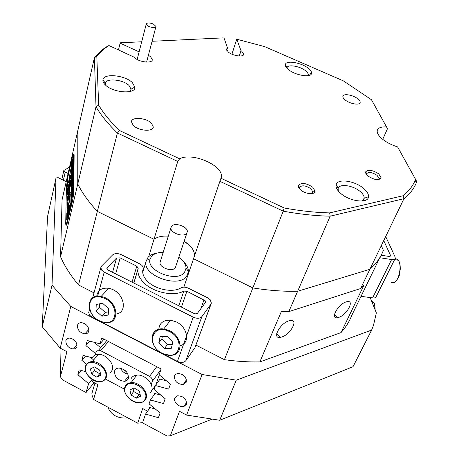 <?xml version="1.0" encoding="UTF-8"?>
<svg xmlns="http://www.w3.org/2000/svg" width="459" height="459" viewBox="0 0 459 459"><rect width="100%" height="100%" fill="white"/><g stroke="black" fill="none" stroke-linecap="round" stroke-linejoin="round"><path stroke-width="0.69" d="M288.889 320.835C279.772 323.503 271.78 339.098 280.294 337.376L281.843 336.986C290.92 334.232 298.884 318.689 290.157 320.514L288.889 320.835M174.822 398.102C173.118 401.998 179.549 407.896 183.95 406.462L186.503 404.259C186.618 398.94 183.657 396.123 177.622 395.801L174.822 398.102M65.861 340.664C65.855 345.3 68.368 348.094 73.417 349.052C75.27 348.966 76.452 348.117 76.951 346.511C77.032 341.961 74.57 339.155 69.573 338.088C67.611 338.122 66.371 338.983 65.861 340.664M174.472 375.95C174.317 381.24 177.231 384.108 183.216 384.556L186.32 382.135C186.578 376.988 183.755 374.096 177.851 373.448L175.728 374.257L174.472 375.95M77.479 325.322C77.37 329.918 79.832 332.769 84.858 333.871C86.912 333.865 88.226 332.982 88.794 331.226C88.966 326.728 86.573 323.87 81.61 322.648C79.436 322.597 78.059 323.486 77.479 325.322M194.352 256.329C194.828 252.955 193.468 249.541 190.284 246.087L184.197 241.296C191.466 245.863 194.851 250.878 194.352 256.329M183.852 287.15L193.532 258.727L252.84 287.919L224.422 359.672L195.964 345.099M93.997 292.876L78.523 284.947L97.354 211.387L94.124 207.807C87.124 199.751 81.673 191.81 77.76 183.973L60.565 256.73L62.063 199.906L77.835 130.54L77.76 183.973L96.006 106.758L94.411 57.633L77.835 130.54L77.76 183.973C82.259 192.998 88.794 202.132 97.354 211.387L154 239.271L148.693 256.673M78.523 284.947L75.54 281.292C69.085 273.065 64.094 264.877 60.565 256.73M370.189 297.604L376.334 312.912L373.506 325.253L371.635 330.061L236.276 380.178L202.098 374.504L70.789 306.451L52.016 285.2L56.009 177.994L58.213 177.656L66.205 181.666M56.009 177.994L47.552 216.55L42.251 326.774L60.198 348.134L70.789 306.451M346.097 301.913C337.899 304.3 329.797 319.407 337.526 317.708L338.725 317.399C346.884 314.937 354.962 299.899 347.079 301.655L346.097 301.913M68.07 173.473L65.224 172.056L63.824 170.455L69.51 167.145M168.298 236.196C162.268 235.748 157.5 236.775 154 239.271C157.5 236.775 162.268 235.748 168.298 236.196M288.82 311.632L297.644 291.264C283.547 291.568 268.613 290.455 252.84 287.919L283.237 211.169L219.901 181.322L193.532 258.727L252.84 287.919C268.613 290.455 283.547 291.568 297.644 291.264L369.885 269.29L360.596 288.545L288.82 311.632L281.264 311.741L259.851 361.899L341.014 332.597C345.776 327.301 349.345 321.604 351.72 315.488L379.926 257.442M381.286 245.663L383.38 250.333C380.763 257.31 376.265 263.627 369.885 269.29L403.949 198.701L330.159 216.183L297.644 291.264L369.885 269.29M65.224 172.056L63.382 180.249M259.851 361.899C248.491 362.14 236.683 361.394 224.422 359.672M202.098 374.504L186.601 415.085L179.492 411.321L170.352 435.746L167.105 436.05L142.525 422.848L145.555 414.064L158.412 417.707L160.111 412.974L149.083 403.84L150.42 399.967L163.467 403.581L165.206 398.728L154.035 389.484L155.406 385.514L168.648 389.1L170.427 384.12L159.118 374.762L161.115 368.979L101.697 337.962L100.022 343.82L87.273 340.515L85.879 345.581L95.598 353.631M61.024 348.57L60.387 376.747L66.911 351.692L60.198 348.134M60.387 376.747L62.407 379.822L86.057 392.525L88.61 383.621L77.864 374.71L79.195 369.885L85.764 371.681M85.569 356.018L81.822 360.326L86.522 364.216M81.822 360.326L83.182 355.381L92.196 357.779M67.106 338.799L67.1 339.333M42.251 326.774L52.016 285.2M63.824 170.455L61.81 179.458M341.014 332.597L363.872 285.36L360.596 288.545M186.601 415.085L219.706 420.255L236.276 380.178M219.706 420.255L353.005 366.718L371.635 330.061M104.027 339.178L100.022 343.82M160.007 379.117L155.406 385.514M154.999 393.524L150.42 399.967M150.116 407.581L145.555 414.064M94.152 382.657L86.057 392.525M92.081 379.427L88.61 383.621M81.467 370.505L77.864 374.71M89.786 341.163L85.879 345.581M170.352 435.746L211.484 419.383M66.113 224.526C66.274 225.989 66.739 225.18 67.502 222.104L72.258 201.885C73.205 197.599 73.733 193.853 73.847 190.646L74.117 155.05C74.077 153.966 73.876 153.885 73.497 154.809M85.678 333.831L85.443 333.223M93.028 379.995L92.511 381.779L97.928 384.671L93.567 399.468L137.694 423.192L142.606 422.607M93.567 399.468L92.064 395.245L91.886 393.518L94.938 383.076M90.406 357.303L93.63 359.965M94.089 342.282L100.659 347.698M158.963 380.568L159.514 378.985L166.502 380.872M153.972 394.975L154.517 393.392L160.879 395.147M149.1 409.026L149.645 407.443L155.394 409.067M147.591 411.172L142.686 408.556L137.694 423.192M186.153 380.207L185.964 382.095M163.186 252.393C157.936 252.335 154.075 253.643 151.602 256.311L150.191 258.836C145.354 270.707 177.369 283.226 184.581 272.239L186.038 268.119C185.935 264.264 183.554 260.701 178.895 257.419M183.416 261.51C186.681 264.694 188.328 267.958 188.356 271.292L188.236 272.6L186.664 276.157C178.717 288.568 142.674 275.721 145.979 261.676L147.947 257.436C150.001 255.152 153.054 253.707 157.116 253.087M186.635 233.333L187.261 231.973C188.454 226.901 174.913 221.927 171.66 226.23L170.977 227.681C169.796 232.765 183.543 237.728 186.635 233.333M160.357 261.366L160.082 262.244C158.837 267.482 172.211 272.336 175.321 267.763L186.985 232.822M88.903 311.747L88.696 312.51L89.557 315.184L91.915 317.077L177.455 361.405C181.133 362.994 183.933 362.748 185.861 360.671L194.955 347.647L211.123 303.829M177.455 361.405L193.239 317.163L104.216 272.124L101.755 270.231L100.819 267.603L101.611 266.008L112.656 254.865C114.813 253.202 117.676 253.127 121.251 254.642L139.731 263.879C142.158 265.187 143.317 266.731 143.208 268.504L143.007 269.261M138.211 268.222L137.998 269.307C137.511 273.151 138.945 277.081 142.301 281.092C151.017 291.901 173.232 297.185 183.835 291.075L186.899 291.276L205.104 300.651L205.425 302.492L197.393 313.365L195.741 313.887L193.945 313.422L108.272 270.162L106.855 268.274L107.177 267.62L116.597 257.981L120.189 257.883L136.782 266.191L138.211 268.222L133.77 283.037L138.228 268.113M193.239 317.163C197.06 318.787 199.94 318.609 201.88 316.618L210.956 304.093L211.404 303.072L210.159 299.687L207.566 297.776L188.483 288.241C185.602 286.932 183.101 286.812 180.978 287.862C172.532 293.341 153.702 289.147 146.346 280.059C143.558 276.754 142.37 273.507 142.783 270.322L143.11 268.911M189.338 311.099L185.706 309.263M127.872 280.059L124.343 278.28M385.692 236.534L395.056 256.845L395.233 258.36C394.803 259.415 393.592 259.817 391.613 259.559L379.788 257.723M395.038 258.75L376.168 296.623C375.714 297.725 374.515 298.166 372.582 297.943L361.038 296.302M390.454 256.099L390.46 255.319L383.741 240.568M390.534 255.938L389.02 256.438L381.177 255.215M67.307 182.171L66.985 184.535L67.307 182.171M67.272 184.145L67.639 181.437L67.272 184.145M70.594 169.755L68.684 181.621L67.484 183.371L67.381 186.331L68.919 184.346L70.52 177.639L70.548 175.504L69.16 181.001L70.594 169.755M69.269 181.018L67.955 183.445L67.794 185.797M68.735 195.454L67.037 206.791L68.707 197.129C69.275 194.811 69.619 194.146 69.751 195.132L70.313 192.602C70.135 190.904 69.613 191.856 68.735 195.454M67.582 206.022L67.008 208.346C67.106 213.102 70.003 200.715 70.29 194.243L69.734 196.527C69.498 200.83 67.68 208.621 67.565 205.856L67.462 206.051M71.885 175.074L72.935 171.259L71.788 178.052L72.889 171.614L71.885 175.074M72.006 171.551L72.97 166.359L72.39 171.247L72.947 168.39L72.935 169.727L71.828 174.54L72.367 171.333L71.845 172.687L71.862 171.528L72.166 171.58M72.987 165.636L72.803 166.462L72.987 165.636M72.115 168.78L71.879 169.75L71.908 167.168L72.998 163.037L72.115 168.78M72.453 164.488L72.04 165.808L71.914 165.378L72.482 161.47C72.797 160.139 72.981 159.772 73.038 160.363L72.453 164.488M71.317 204.416L71.604 160.564L72.229 157.804C72.998 154.62 73.434 153.811 73.549 155.389L74.123 155.486M71.082 204.381L73.245 190.973L73.549 155.389M72.27 159.962L72.551 159.514L72.528 160.26L73.05 157.557L73.038 158.843L71.948 163.611L72.39 159.984M72.304 179.062L71.879 180.376L71.753 179.899L72.333 175.889C72.654 174.546 72.843 174.185 72.901 174.816L72.304 179.062M71.988 180.938L71.77 183.233L72.47 179.171L72.304 180.944L72.855 178.121L72.843 179.498L71.713 184.357L71.988 180.938M72.849 180.071L72.665 180.915L72.849 180.071M71.719 186.492L72.832 182.148L71.65 190.221L72.551 184.725L71.667 188.712L72.556 183.267L71.719 186.492M71.667 191.225L72.786 186.865L71.627 194.88L72.505 189.469L71.615 193.474L72.511 187.995L71.667 191.225M71.615 196.033L72.74 191.661L71.575 199.745L72.459 194.295L71.558 198.317L72.459 192.791L71.615 196.033M71.587 161.786L70.795 205.603L67.003 221.726L67.571 221.812M71.334 161.74L67.8 177.26L66.417 186.916L65.7 223.774C65.815 225.444 66.251 224.767 67.003 221.726M67.553 210.222L66.813 213.383L66.704 219.568L67.439 216.809L67.553 210.222M68.97 208.42L68.907 205.431L68.271 208.489L68.293 213.487L70.141 205.603L70.284 203.102L68.97 208.42L69.464 208.501M69.487 185.402L70.049 184.489L70.652 181.276C70.554 179.882 70.175 180.536 69.516 183.239L67.289 192.929L67.146 195.253L69.487 185.402M67.949 206.125L67.502 208.42L67.008 208.346L67.502 208.426L67.553 208.971M67.215 191.713L68.311 185.516L67.353 189.418L67.272 191.724M69.9 186.199L67.175 199.235L67.031 201.639L69.395 191.707L70.634 183.038L70.02 185.396L69.9 186.199L70.353 186.274M67.387 182.349L67.089 184.363L67.41 182.355M71.3 205.684L70.795 205.603M70.267 192.126L69.366 194.937M68.46 206.131L68.024 205.925M70.646 181.07L69.693 184.65M68.988 207.296L68.718 211.685M69.768 180.892L69.16 181.001M69.16 181.701L68.684 181.621M67.519 212.236L67.226 218.042M67.123 183.967L67.266 183.21L67.1 183.973M71.856 180.404L71.856 180.026M72.017 165.837L72.023 165.481M72.109 162.497L72.505 159.933L71.96 162.469M72.074 164.047L72.063 165.412L72.459 163.989L72.992 160.616L72.074 164.047M71.92 178.528L71.902 179.962L72.304 178.528L72.855 175.074L71.92 178.528M153.438 24.069C149.536 22.611 147.144 22.6 146.255 24.034L148.785 26.45C152.704 27.907 155.102 27.924 155.98 26.496L153.438 24.069M116.156 313.979C128.239 312.522 124.131 292.63 110.711 288.814L108.754 288.309C101.743 287.472 97.721 290.151 96.694 296.342M102.552 303.25L96.241 304.449L95.948 310.904L101.904 316.182L108.209 315.04L108.559 308.568L102.552 303.25M99.546 303.818L99.385 307.174L105.3 312.413L108.381 311.85M105.3 312.413L101.904 316.182M99.385 307.174L95.948 310.904M180.232 345.73C190.789 343.137 187.524 326.211 175.338 321.535L170.501 320.239C163.347 319.957 159.445 322.993 158.785 329.338M167.128 336.315L160.145 336.682L158.814 342.816L164.408 348.57L171.368 348.255L172.762 342.127L167.128 336.315M162.371 336.567L161.878 338.811L167.432 344.531L172.268 344.302M167.432 344.531L164.408 348.57M161.878 338.811L158.814 342.816M107.968 407.213L108.221 408.097C111.916 415.556 118.451 418.82 127.832 417.891M109.833 373.15L112.082 370.367C114.962 364.245 106.167 353.941 98.387 354.371C95.133 354.497 92.965 355.863 91.886 358.473M90.406 368.956L91.651 374.062L96.855 377.143L100.842 375.129L99.614 370.006L94.376 366.913L90.406 368.956M93.653 367.286L94.474 370.683L99.649 373.741L100.418 373.351M99.649 373.741L96.855 377.143M94.474 370.683L91.651 374.062M149.961 393.202L151.43 391.16C154.752 384.814 144.946 374.01 136.828 375.106C133.913 375.422 131.934 376.741 130.89 379.071M129.926 389.938L131.073 395.027L136.363 398.16L140.546 396.209L139.416 391.091L134.085 387.953L129.926 389.938M133.024 388.457L133.707 391.504L138.974 394.614L140.075 394.092M138.974 394.614L136.363 398.16M133.707 391.504L131.073 395.027M128.382 378.365C128.554 372.536 125.353 369.093 118.766 368.038C116.586 368.227 115.186 369.231 114.561 371.061C114.509 377.057 117.814 380.471 124.487 381.309C126.477 381.056 127.78 380.075 128.382 378.365M95.202 355.014L96.12 351.801L98.565 350.137L100.664 350.699L149.571 376.38L156.731 366.689M159.296 374.911L155.842 384.912M160.902 369.581L152.319 381.366L151.235 384.533M124.527 389.198L105.421 379.042M126.759 372.071L122.794 368.91M152.319 381.366C152.709 379.427 151.791 377.768 149.571 376.38M127.929 379.346L126.363 378.887M128.015 374.177C124.544 373.391 122.025 371.383 120.476 368.152M148.406 55.258L150.695 56.836L152.302 59.716C152.417 63.658 139.306 62.275 134.768 57.811L134.126 57.157L108.938 45.544L105.432 47.443L100.974 50.788L94.411 57.633L96.82 56.371L98.645 105.094C103.55 113.362 110.487 121.83 119.46 130.505L179.624 158.808C192.338 151.872 223.883 165.693 221.307 177.214L221.054 178.293L284.184 207.984C300.261 210.922 315.419 212.557 329.66 212.896L403.054 195.763C408.82 191.179 412.865 186.004 415.2 180.232L415.55 179.331L397.592 146.897C392.061 145.182 387.241 142.766 383.133 139.651C378.732 136.139 376.776 133.064 377.264 130.419C378.096 127.786 381.194 126.638 386.558 126.971L371.486 99.752L343.435 80.916L264.654 46.617L236.735 39.204L231.938 54.202M239.282 56.015L241.015 50.674L236.735 39.204M152.084 41.281L223.252 37.885L224.084 38.154L227.475 47.914L226.494 49.136L228.33 52.085C232.77 55.923 243.643 57.444 243.712 54.271L241.813 51.259L241.015 50.674M368.009 176.055C366.116 174.443 365.353 173.026 365.725 171.792C368.353 169.331 372.685 170.025 378.721 173.875L381.159 177.805C378.933 180.72 374.55 180.135 368.009 176.055M378.21 179.687L379.065 178.551L377.109 175.378C372.238 172.268 368.743 171.712 366.626 173.709L366.598 174.661M300.507 189.791C298.763 188.184 298.075 186.727 298.436 185.413C301.465 182.338 306.262 182.963 312.82 187.283L315.058 191.231C315.086 195.098 305.103 194.134 300.507 189.791M311.621 193.675L312.872 192.086L311.082 188.896C305.786 185.407 301.919 184.908 299.48 187.398L299.578 188.844M105.254 84.829C103.459 83.045 102.69 81.375 102.948 79.809C103.568 72.987 125.032 75.138 132.318 82.597L134.86 87.072C135.973 94.525 112.851 92.907 105.254 84.829M129.834 91.565L131.085 89.161L129.059 85.535C123.19 79.482 105.845 77.789 105.386 83.326L105.673 85.219M340.676 193.371C336.923 190.032 335.437 187.054 336.212 184.443C337.876 178.276 354.95 180.835 363.603 188.425C367.074 191.386 368.709 194.151 368.52 196.727C368.388 203.796 349.781 201.644 340.676 193.371M361.881 201.053L364.165 198.277C364.337 196.194 363.029 193.956 360.24 191.558C353.275 185.402 339.465 183.365 338.157 188.379L338.226 190.892M288.631 69.728C286.106 67.714 285.033 65.947 285.4 64.432C286.209 60.083 301.156 62.562 308.098 68.127C310.462 69.952 311.615 71.615 311.563 73.113C311.787 77.961 295.843 75.666 288.631 69.728M307.645 75.718L308.144 74.651C308.196 73.44 307.272 72.097 305.373 70.617C299.784 66.107 287.707 64.122 287.076 67.662L287.018 68.282M357.607 98.656C352.799 94.852 343.2 93.286 342.873 96.292C342.695 97.394 343.527 98.674 345.369 100.114C350.148 103.963 359.862 105.541 360.172 102.552C360.355 101.422 359.5 100.119 357.607 98.656M151.453 123.207C146.237 117.722 131.446 116.603 131.463 121.778L133.219 125.376C138.383 130.953 153.346 132.049 153.289 126.931L151.453 123.207M108.938 45.544C104.009 48.643 99.97 52.257 96.82 56.371M141.705 41.78L120.327 42.802L120.12 43.146L139.111 51.867M120.12 43.146L118.474 49.939M98.645 105.094L96.006 106.758C100.997 115.301 108.135 124.056 117.412 133.024L177.742 161.453L154 239.271L97.354 211.387L117.412 133.024L119.46 130.505M221.054 178.293L219.901 181.322M284.184 207.984L283.237 211.169C299.842 214.21 315.482 215.879 330.159 216.183L329.66 212.896M177.742 161.453L179.624 158.808M415.2 180.232L416.313 182.785L416.749 181.655L415.55 179.331M416.313 182.785C413.955 188.701 409.835 194.002 403.949 198.701L403.054 195.763M386.558 126.971L387.465 128.75L382.731 139.335M226.729 50.272L227.475 47.914M104.216 272.124L97.629 296.198M185.861 360.671L201.88 316.618M204.025 299.853L200.818 308.741M181.448 307.111L186.899 291.276M178.815 305.786L183.835 291.075M136.782 266.191L132.026 282.159M115.657 273.891L120.189 257.883M116.597 257.981L112.57 272.336M106.884 268.693L107.177 267.62M194.955 347.647L210.956 304.093M391.613 259.559L372.582 297.943M390.46 255.319L389.915 256.426M67.817 184.42L67.347 184.34M73.549 155.676L74.117 155.773M71.753 201.512L72.327 201.599M73.245 190.973L73.842 191.07M69.831 189.567L69.424 189.504M70.451 185.465L70.02 185.396M67.444 200.113L67.06 200.055M67.634 199.309L67.175 199.235M67.616 190.261L67.238 190.204M67.794 189.487L67.353 189.418M70.095 196.584L69.734 196.527M70.17 195.827L69.848 195.775M67.616 207.548L67.129 207.474M67.553 193.784L67.175 193.721M67.737 193.004L67.289 192.929M69.998 183.319L69.516 183.239M68.764 208.57L68.271 208.489M68.884 207.726L68.391 207.652M69.739 180.944L69.263 180.869M69.894 180.335L69.452 180.267M68.052 183.152L67.582 183.072M67.307 213.458L66.813 213.383M67.427 212.626L66.934 212.546M102.827 297.707C85.908 291.637 85.013 316.601 101.634 321.587C118.319 327.978 119.937 302.877 102.827 297.707M89.924 301.001C92.081 297.116 95.816 295.596 101.141 296.439L103.12 296.962C118.835 301.563 120.413 325.006 105.151 322.482L101.846 321.765M168.292 331.054C151 323.17 146.157 346.924 163.272 353.694C180.209 361.812 185.895 338.105 168.292 331.054M152.749 334.261C154.746 330.319 158.401 328.558 163.725 328.983L168.625 330.314C183.038 335.89 183.881 356.144 169.973 355.277L163.375 353.849M394.935 258.956L396.725 258.979L398.292 260.219M391.028 282.36L393.805 282.773C398.957 281.396 402.164 265.554 398.355 260.23L395.245 258.314M85.879 366.282C81.731 375.881 101.944 387.889 105.392 377.82C109.793 368.164 89.086 355.989 85.879 366.282M106.104 377.774C105.082 380.15 103.126 381.469 100.228 381.733C92.471 382.823 82.769 372.41 85.621 365.852C86.722 363.178 88.926 361.767 92.225 361.612C100.073 361.21 108.984 371.624 106.104 377.774M85.69 365.708C86.768 363.086 88.943 361.721 92.225 361.612L98.387 354.371M125.318 387.218C120.774 396.714 141.332 408.917 145.176 398.946C149.984 389.393 128.916 377.011 125.318 387.218M145.87 398.894C144.906 400.965 143.168 402.216 140.649 402.652C132.576 404.511 121.738 393.564 125.049 386.748C126.11 384.367 128.118 383.007 131.079 382.663C139.261 381.59 149.198 392.514 145.87 398.894M125.106 386.627C126.15 384.286 128.141 382.967 131.079 382.663L136.828 375.106M108.496 341.513L100.664 350.699M151.47 391.074L155.354 385.675M371.773 301.552L373.374 302.343M374.928 309.406C374.986 306.319 374.498 303.967 373.46 302.355L371.583 301.07M276.731 333.595L280.294 337.376M186.704 402.233L183.95 406.462M77.072 344.99L73.417 349.052M186.474 379.736L183.216 384.556M88.897 329.401L84.858 333.871M334.439 314.679L337.526 317.708M186.038 268.119L188.356 271.292M142.726 272.365L145.979 261.676M170.977 227.681L160.082 262.244M150.191 258.836L146.266 260.408M88.696 312.51L89.511 309.475M92.655 297.839L100.819 267.603M133.867 283.088L137.998 269.307M205.621 302.051L205.506 302.366M146.255 24.034L137.161 59.475M155.911 26.76L146.605 62.091M108.754 288.309L101.141 296.439C85.535 292.922 84.817 316.01 101.64 321.696M170.501 320.239L163.725 328.983C148.509 326.762 148.36 348.02 163.255 353.797M394.591 259.645L398.355 260.23C399.806 262.25 400.432 265.428 400.219 269.766C399.043 274.275 400.799 276.599 394.126 282.646M106.74 340.595L98.565 350.137M128.549 376.053L124.487 381.309M372.014 302.148L373.46 302.355C374.337 302.401 374.9 304.937 375.146 309.957M152.153 60.272L152.302 59.716M243.563 54.707L243.712 54.271M366.626 173.709L365.725 171.792M299.48 187.398L298.436 185.413M105.386 83.326L102.948 79.809M338.157 188.379L336.212 184.443M287.076 67.662L285.4 64.432M286.915 68.173L287.036 67.834M378.606 179.647L379.031 178.712M312.315 193.572L312.843 192.287M363.058 200.927L364.096 198.627M130.58 91.375L131.073 89.453M307.788 75.701L308.121 74.823M153.042 127.803L153.289 126.931M359.976 103.011L360.172 102.552M308.144 74.651L311.563 73.113M364.165 198.277L368.52 196.727M131.085 89.161L134.86 87.072M312.872 192.086L315.058 191.231M379.065 178.551L381.159 177.805M219.918 181.282L221.307 177.214"/></g></svg>
